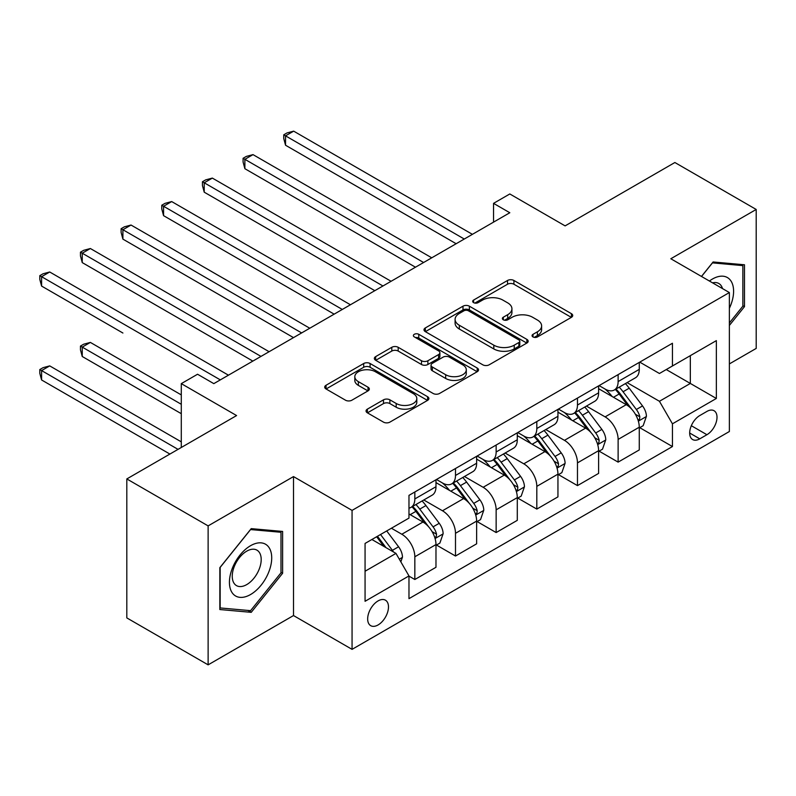 <?xml version="1.0" encoding="UTF-8"?>
<svg xmlns="http://www.w3.org/2000/svg" width="796" height="796" viewBox="0 0 796 796"><rect width="100%" height="100%" fill="white"/><g stroke="black" fill="none" stroke-linecap="round" stroke-linejoin="round"><path stroke-width="1.19" d="M532.992 336.927A3.164 1.821 0 0 0 537.469 336.927L571.389 317.345A4.517 2.607 0 0 0 572.712 315.495A4.517 2.607 0 0 0 571.389 313.654L513.918 280.481A4.517 2.607 0 0 0 507.53 280.481L473.61 300.062A3.164 1.821 0 0 0 472.685 301.356A3.164 1.821 0 0 0 473.61 302.639A3.164 1.821 0 0 0 478.078 302.639L482.475 300.112A14.447 8.338 0 0 1 502.903 300.112L507.689 302.868A14.447 8.338 0 0 1 511.928 308.768A14.447 8.338 0 0 1 507.689 314.669L503.301 317.206A3.164 1.821 0 0 0 502.375 318.49A3.164 1.821 0 0 0 503.301 319.783A3.164 1.821 0 0 0 507.778 319.783L512.166 317.246A14.447 8.338 0 0 1 532.594 317.246L537.39 320.012A14.447 8.338 0 0 1 541.618 325.912A14.447 8.338 0 0 1 537.39 331.813L532.992 334.35A3.164 1.821 0 0 0 532.066 335.633A3.164 1.821 0 0 0 532.992 336.927L532.992 334.35M378.08 624.95A14.716 8.497 120 0 0 387.692 611.975A14.716 8.497 120 0 0 385.433 600.184A14.716 8.497 120 0 0 378.08 600.91A14.716 8.497 120 0 0 368.458 613.875A14.716 8.497 120 0 0 370.717 625.676A14.716 8.497 120 0 0 378.08 624.95M367.374 409.134A4.517 2.607 0 0 0 366.051 410.985A4.517 2.607 0 0 0 367.374 412.825L383.493 422.129A4.517 2.607 0 0 0 389.881 422.129L427.561 400.378A4.517 2.607 0 0 0 428.875 398.537A4.517 2.607 0 0 0 427.561 396.697L370.09 363.513A4.517 2.607 0 0 0 363.702 363.513L326.032 385.264A4.517 2.607 0 0 0 324.708 387.115A4.517 2.607 0 0 0 326.032 388.955L345.504 400.199A4.517 2.607 0 0 0 351.892 400.199L368.011 390.886A4.517 2.607 0 0 0 369.334 389.045A4.517 2.607 0 0 0 368.011 387.204L358.359 381.632A12.079 6.975 0 0 1 354.817 376.697A12.079 6.975 0 0 1 362.27 370.249A12.079 6.975 0 0 1 375.433 371.762L413.273 393.612A12.079 6.975 0 0 1 416.805 398.537A12.079 6.975 0 0 1 409.353 404.985A12.079 6.975 0 0 1 396.189 403.473L389.881 399.831A4.517 2.607 0 0 0 383.493 399.831L367.374 409.134L367.374 412.825M729.365 363.921L756.2 348.419L756.2 209.457L674.879 162.513L565.11 225.885L509.808 193.965L493.55 203.358L509.808 212.741L213.816 383.632L197.557 374.239L181.289 383.632L181.289 447.481M208.124 525.887L208.124 664.849L293.505 615.557L293.505 476.585L208.124 525.887L126.813 478.933L236.591 415.562L181.289 383.632M293.505 476.585L352.061 510.395L729.365 292.55L729.365 431.522L352.061 649.357L352.061 510.395M756.2 209.457L670.819 258.75L729.365 292.55M482.794 364.807A4.517 2.607 0 0 0 489.172 364.807L526.852 343.056A4.517 2.607 0 0 0 528.176 341.215A4.517 2.607 0 0 0 526.852 339.375L469.381 306.191A4.517 2.607 0 0 0 462.993 306.191L425.323 327.942A4.517 2.607 0 0 0 423.999 329.783A4.517 2.607 0 0 0 425.323 331.624L482.794 364.807M415.572 337.613A3.164 1.821 0 0 1 418.776 338.061L418.776 334.3L477.202 368.031A4.517 2.607 0 0 1 478.525 369.871A4.517 2.607 0 0 1 477.202 371.722L439.531 393.473A4.517 2.607 0 0 1 433.143 393.473L375.672 360.29L375.672 356.608A4.517 2.607 0 0 0 374.349 358.449A4.517 2.607 0 0 0 375.672 360.29M375.672 356.608L391.801 347.295A4.517 2.607 0 0 1 398.179 347.295L421.492 360.747A4.517 2.607 0 0 0 427.88 360.747L438.576 354.578A4.517 2.607 0 0 0 439.889 352.737A4.517 2.607 0 0 0 438.576 350.887L414.308 336.877A3.164 1.821 0 0 1 413.383 335.594A3.164 1.821 0 0 1 415.333 333.902A3.164 1.821 0 0 1 418.776 334.3M208.124 664.849L126.813 617.905L126.813 478.933M706.918 411.423L699.764 415.562A14.258 8.229 120 0 0 690.45 428.129A14.258 8.229 120 0 0 692.639 439.551A14.258 8.229 120 0 0 699.764 438.845L706.918 434.715A14.258 8.229 120 0 0 716.241 422.149A14.258 8.229 120 0 0 714.052 410.726A14.258 8.229 120 0 0 706.918 411.423M639.755 362.13L659.436 373.493L672.441 365.981L672.441 343.255L408.975 495.371L408.975 518.096L365.065 543.439L365.065 601.288L408.975 575.936L408.975 598.652L672.441 446.546L672.441 423.82L659.436 401.284L627.089 382.617M672.441 365.981L716.35 340.628L716.35 398.468L672.441 423.82M293.505 615.557L352.061 649.357M493.55 203.358L493.55 222.134M666.262 369.553L690.331 383.443L690.331 355.653L716.35 340.628M659.436 401.284L690.331 383.443L716.35 398.468M365.065 571.239L395.97 553.399L371.901 539.499M408.975 576.125L414.835 579.498L414.835 556.782A18.398 10.627 -120 0 0 401.821 534.245L391.413 528.236M414.835 579.498L435.979 567.289L435.979 544.573A18.398 10.627 -120 0 0 422.965 522.037L408.975 513.957M436.467 545.041L455.491 556.026L455.491 533.3A18.398 10.627 -120 0 0 442.476 510.773L423.8 499.988M455.491 556.026L476.635 543.817L476.635 521.101A18.398 10.627 -120 0 0 463.62 498.565L435.979 482.605M477.122 521.569L496.147 532.554L496.147 509.828A18.398 10.627 -120 0 0 483.142 487.291L464.456 476.505M496.147 532.554L517.291 520.345L517.291 497.619A18.398 10.627 -120 0 0 504.276 475.093L476.635 459.123M517.778 498.097L536.812 509.082L536.812 486.356A18.398 10.627 -120 0 0 523.798 463.819L505.112 453.033M536.812 509.082L557.946 496.873L557.946 474.147A18.398 10.627 -120 0 0 544.942 451.611L517.291 435.651M558.434 474.615L577.468 485.61L577.468 462.884A18.398 10.627 -120 0 0 564.454 440.347L545.777 429.561M577.468 485.61L598.612 473.401L598.612 450.675A18.398 10.627 -120 0 0 585.597 428.139L557.946 412.179M599.099 451.143L618.124 462.128L618.124 439.412A18.398 10.627 -120 0 0 605.109 416.875L586.433 406.089M618.124 462.128L639.268 449.929L639.268 427.203A18.398 10.627 -120 0 0 626.253 404.666L598.612 388.707M599.099 385.602L605.109 389.075A18.398 10.627 -120 0 0 614.313 389.99A18.398 10.627 -120 0 0 618.124 381.573L618.124 374.618M558.434 409.074L564.454 412.557A18.398 10.627 -120 0 0 573.657 413.462A18.398 10.627 -120 0 0 577.468 405.045L577.468 398.09M517.778 432.556L523.798 436.029A18.398 10.627 -120 0 0 533.002 436.934A18.398 10.627 -120 0 0 536.812 428.517L536.812 421.572M477.122 456.028L483.142 459.501A18.398 10.627 -120 0 0 492.336 460.416A18.398 10.627 -120 0 0 496.147 451.989L496.147 445.044M436.467 479.5L442.476 482.973A18.398 10.627 -120 0 0 451.68 483.888A18.398 10.627 -120 0 0 455.491 475.461L455.491 468.516M639.755 427.671L672.441 446.546M614.313 389.99L635.457 377.782A18.398 10.627 -120 0 0 639.268 369.364L639.268 362.409M573.657 413.462L594.801 401.254A18.398 10.627 -120 0 0 598.612 392.836L598.612 385.891M533.002 436.934L554.135 424.736A18.398 10.627 -120 0 0 557.946 416.308L557.946 409.363M492.336 460.416L513.48 448.208A18.398 10.627 -120 0 0 517.291 439.78L517.291 432.835M451.68 483.888L472.824 471.68A18.398 10.627 -120 0 0 476.635 463.252L476.635 456.307M408.975 508.107A18.398 10.627 -120 0 0 411.025 507.36L432.168 495.152A18.398 10.627 -120 0 0 435.979 486.734L435.979 479.779M411.025 507.36A18.398 10.627 -120 0 0 414.835 498.933L414.835 491.988M395.97 553.399L408.975 575.936M729.365 325.445L744.489 306.629L744.489 264.779L713.107 261.974L701.465 276.451M219.835 609.537L251.228 612.333L282.61 573.289L282.61 531.439L251.228 528.634L219.835 567.677L219.835 609.537M742.867 305.684L744.489 306.629M280.988 572.354L282.61 573.289M247.904 610.423L251.228 612.333M534.255 337.375L537.39 335.564A14.447 8.338 0 0 0 541.618 329.673L541.618 325.912M511.928 308.768L511.928 312.53A14.447 8.338 0 0 1 507.689 318.43L504.565 320.231M571.329 317.375L513.918 284.232A4.517 2.607 0 0 0 507.53 284.232L474.874 303.087M526.793 343.096L469.381 309.942A4.517 2.607 0 0 0 462.993 309.942L425.382 331.663M518.873 342.499A3.164 1.821 0 0 0 519.798 341.215A3.164 1.821 0 0 0 518.873 339.922L468.426 310.798A3.164 1.821 0 0 0 463.949 310.798L459.322 313.475A14.447 8.338 0 0 0 455.093 319.365A14.447 8.338 0 0 0 459.322 325.265L493.809 345.175A14.447 8.338 0 0 0 514.236 345.175L518.873 342.499L518.873 346.26A3.164 1.821 0 0 0 519.798 344.966L519.798 341.215M455.093 319.365L455.093 323.126A14.447 8.338 0 0 0 459.322 329.027L459.322 325.265M518.873 346.26L514.236 348.937A14.447 8.338 0 0 1 493.809 348.937L459.322 329.027M375.732 360.329L391.801 351.056L391.801 347.295M439.889 352.737L439.889 356.489A4.517 2.607 0 0 1 438.576 358.329L427.88 364.508A4.517 2.607 0 0 1 421.492 364.508L398.179 351.056A4.517 2.607 0 0 0 391.801 351.056M418.776 338.061L477.142 371.752M445.67 374.717A12.079 6.975 0 0 0 458.834 376.229A12.079 6.975 0 0 0 466.297 369.782A12.079 6.975 0 0 0 462.755 364.857L449.432 357.155A4.517 2.607 0 0 0 443.044 357.155L432.347 363.334A4.517 2.607 0 0 0 431.024 365.175A4.517 2.607 0 0 0 432.347 367.016L445.67 374.717L445.67 378.468A12.079 6.975 0 0 0 458.834 379.981A12.079 6.975 0 0 0 466.297 373.543L466.297 369.782M431.024 365.175L431.024 368.936A4.517 2.607 0 0 0 432.347 370.777L432.347 367.016M445.67 378.468L432.347 370.777M416.805 398.537L416.805 402.298A12.079 6.975 0 0 1 409.353 408.736A12.079 6.975 0 0 1 396.189 407.224L389.881 403.582A4.517 2.607 0 0 0 383.493 403.582L367.434 412.855M354.817 376.697L354.817 380.448A12.079 6.975 0 0 0 358.359 385.383L358.359 381.632M367.951 390.926L358.359 385.383M427.492 400.418L370.09 367.274A4.517 2.607 0 0 0 363.702 367.274L326.091 388.985M639.268 427.95L643.168 425.701L646.422 416.308A12.189 7.035 -120 0 0 642.531 405.93L629.238 388.189A35.193 20.318 -120 0 0 625.397 383.592M612.184 396.537A35.193 20.318 -120 0 0 604.98 389.005M638.153 420.487L639.576 418.955L639.845 416.825A12.189 7.035 -120 0 0 636.352 409.492L623.059 391.751A35.193 20.318 -120 0 0 619.218 387.155M615.945 389.045A29.213 16.865 60 0 1 620.741 394.498L631.984 409.512M285.535 239.128L374.826 290.679L204.224 192.184L204.224 182.791L212.353 178.095L391.085 281.286M615.318 389.413A35.193 20.318 60 0 1 619.159 394.01L627.994 405.801M464.277 239.039L285.535 135.847L293.674 131.151L472.406 234.342M456.138 243.725L285.535 145.23L285.535 135.847L283.754 134.813L286.998 132.932L293.674 131.151M285.535 145.23L283.754 138.564L283.754 134.813M598.612 451.431L602.512 449.173L605.766 439.78A12.189 7.035 -120 0 0 601.875 429.402L588.582 411.661A35.193 20.318 -120 0 0 584.742 407.064M571.528 420.019A35.193 20.318 -120 0 0 564.324 412.477M597.497 443.959L598.91 442.427L599.179 440.307A12.189 7.035 -120 0 0 595.697 432.974L582.403 415.233A35.193 20.318 -120 0 0 578.563 410.627M575.289 412.517A29.213 16.865 60 0 1 580.085 417.97L591.328 432.984M244.879 262.6L334.161 314.151L163.568 215.656L163.568 206.264L171.697 201.567L350.429 304.759M574.662 412.885A35.193 20.318 60 0 1 578.503 417.482L587.339 429.283M557.946 474.904L561.857 472.645L565.1 463.252A12.189 7.035 -120 0 0 561.21 452.874L547.927 435.133A35.193 20.318 -120 0 0 544.086 430.536M530.862 443.491A35.193 20.318 -120 0 0 523.659 435.949M556.842 467.431L558.255 465.899L558.523 463.779A12.189 7.035 -120 0 0 555.031 456.446L541.748 438.705A35.193 20.318 -120 0 0 537.907 434.109M534.633 435.999A29.213 16.865 60 0 1 539.429 441.452L550.673 456.456M204.224 286.072L293.505 337.623L122.902 239.128L122.902 229.736L131.041 225.039L309.773 328.231M533.997 436.357A35.193 20.318 60 0 1 537.837 440.954L546.673 452.755M517.291 498.376L521.191 496.117L524.445 486.734A12.189 7.035 -120 0 0 520.554 476.346L507.261 458.605A35.193 20.318 -120 0 0 503.43 454.009M490.207 466.963A35.193 20.318 -120 0 0 483.003 459.421M516.176 490.913L517.599 489.381L517.868 487.251A12.189 7.035 -120 0 0 514.375 479.918L501.082 462.178A35.193 20.318 -120 0 0 497.241 457.581M493.968 459.471A29.213 16.865 60 0 1 498.764 464.924L510.017 479.938M163.568 309.554L252.849 361.095L82.247 262.6L82.247 253.208L90.376 248.521L269.118 351.713M493.341 459.829A35.193 20.318 60 0 1 497.182 464.426L506.017 476.227M423.611 262.511L244.879 159.319L253.009 154.623L431.75 257.814M415.482 267.207L244.879 168.702L244.879 159.319L243.088 158.285L246.342 156.404L253.009 154.623M244.879 168.702L243.088 162.036L243.088 158.285M382.956 285.983L202.433 181.757L205.686 179.876L212.353 178.095M204.224 192.184L202.433 185.518L202.433 181.757M342.3 309.455L161.777 205.229L165.031 203.358L171.697 201.567M163.568 215.656L161.777 208.99L161.777 205.229M476.635 521.848L480.535 519.599L483.789 510.206A12.189 7.035 -120 0 0 479.898 499.828L466.605 482.087A35.193 20.318 -120 0 0 462.765 477.481M449.551 490.435A35.193 20.318 -120 0 0 442.347 482.893M475.52 514.385L476.943 512.853L477.202 510.724A12.189 7.035 -120 0 0 473.72 503.39L460.426 485.65A35.193 20.318 -120 0 0 456.586 481.053M453.312 482.943A29.213 16.865 60 0 1 458.108 488.396L469.351 503.41M122.902 333.026L41.591 286.072L41.591 276.69L49.72 271.993L228.452 375.185M452.685 483.311A35.193 20.318 60 0 1 456.526 487.908L465.361 499.699M301.644 332.927L121.121 228.701L124.365 226.83L131.041 225.039M122.902 239.128L121.121 232.462L121.121 228.701M729.365 308.331A29.9 17.263 120 0 0 730.758 280.67A29.9 17.263 120 0 0 709.415 281.038M722.519 288.6A20.467 11.821 120 0 0 721.136 285.635A20.467 11.821 120 0 0 718.838 283.495A20.467 11.821 120 0 0 712.569 282.859M712.39 262.859L742.867 265.615L742.867 306.161L729.365 322.957M740.847 264.451L742.867 265.615M701.535 276.481L712.45 262.899M250.571 545.698A29.9 17.263 120 0 0 229.427 582.314A29.9 17.263 120 0 0 250.571 594.522A29.9 17.263 120 0 0 271.715 557.906A29.9 17.263 120 0 0 250.571 545.698M246.72 551.17A20.467 11.821 120 0 0 233.347 569.21A20.467 11.821 120 0 0 236.492 585.617A20.467 11.821 120 0 0 246.72 584.602A20.467 11.821 120 0 0 260.093 566.563A20.467 11.821 120 0 0 256.959 550.155A20.467 11.821 120 0 0 246.72 551.17M280.988 572.831L250.571 610.661L220.164 607.945L220.164 567.389L250.571 529.559L280.988 532.275L280.988 572.831M278.968 531.111L280.988 532.275M435.979 545.32L439.88 543.071L443.133 533.678A12.189 7.035 -120 0 0 439.243 523.3L425.95 505.56A35.193 20.318 -120 0 0 422.109 500.963M434.865 537.857L436.278 536.325L436.546 534.196A12.189 7.035 -120 0 0 433.064 526.862L419.771 509.122A35.193 20.318 -120 0 0 415.93 504.525M412.656 506.415A29.213 16.865 60 0 1 417.452 511.868L428.696 526.882M181.289 394.906L90.376 342.419L82.247 347.106L82.247 356.499L181.289 413.681M412.03 506.783A35.193 20.318 60 0 1 415.87 511.38L424.706 523.171M82.247 356.499L80.456 349.832L80.456 346.081L181.289 404.288M80.456 346.081L83.709 344.2L90.376 342.419M260.979 356.399L80.456 252.183L83.709 250.302L90.376 248.521M82.247 262.6L80.456 255.934L80.456 252.183M400.846 561.847L402.468 557.15A12.189 7.035 -120 0 0 398.577 546.772L386.717 530.942M181.289 441.85L49.72 365.891L41.591 370.588L41.591 379.971L169.906 454.058M393.513 551.976A12.189 7.035 -120 0 0 392.398 550.344L380.538 534.514M377.483 536.275L386.01 547.648M376.637 536.763L383.861 546.414M41.591 379.971L39.8 373.304L39.8 369.553L178.035 449.362M39.8 369.553L43.054 367.672L49.72 365.891M220.323 379.881L39.8 275.655L43.054 273.774L49.72 271.993M41.591 286.072L39.8 279.406L39.8 275.655M401.821 534.245L422.965 522.037M442.476 510.773L463.62 498.565M483.142 487.291L504.276 475.093M523.798 463.819L544.942 451.611M564.454 440.347L585.597 428.139M605.109 416.875L626.253 404.666M618.124 381.573L639.268 369.364M618.124 439.412L639.268 427.203M577.468 462.884L598.612 450.675M577.468 405.045L598.612 392.836M536.812 486.356L557.946 474.147M536.812 428.517L557.946 416.308M496.147 509.828L517.291 497.619M496.147 451.989L517.291 439.78M455.491 533.3L476.635 521.101M455.491 475.461L476.635 463.252M414.835 556.782L435.979 544.573M414.835 498.933L435.979 486.734M691.326 425.711L706.918 434.715M689.684 433.024L699.764 438.845M537.39 335.564L537.39 331.813M503.301 319.783L503.301 317.206M507.689 318.43L507.689 314.669M473.61 302.639L473.61 300.062M507.53 284.232L507.53 280.481M513.918 284.232L513.918 280.481M571.389 317.345L571.389 313.654M425.323 331.624L425.323 327.942M462.993 309.942L462.993 306.191M469.381 309.942L469.381 306.191M526.852 343.056L526.852 339.375M493.809 348.937L493.809 345.175M514.236 348.937L514.236 345.175M398.179 351.056L398.179 347.295M421.492 364.508L421.492 360.747M427.88 364.508L427.88 360.747M438.576 358.329L438.576 354.578M477.202 371.722L477.202 368.031M383.493 403.582L383.493 399.831M389.881 403.582L389.881 399.831M396.189 407.224L396.189 403.473M368.011 390.886L368.011 387.204M326.032 388.955L326.032 385.264M363.702 367.274L363.702 363.513M370.09 367.274L370.09 363.513M427.561 400.378L427.561 396.697M638.352 421.154L646.342 416.547M623.059 391.751L629.238 388.189M613.477 397.294L619.159 394.01M636.352 409.492L642.531 405.93M635.387 414.258L639.845 416.825M597.697 444.626L605.686 440.019M582.403 415.233L588.582 411.661M572.822 420.766L578.503 417.482M595.697 432.974L601.875 429.402M594.731 437.73L599.179 440.307M557.041 468.098L565.021 463.491M541.748 438.705L547.927 435.133M532.156 444.238L537.837 440.954M555.031 456.446L561.21 452.874M554.066 461.202L558.523 463.779M516.385 491.58L524.365 486.963M501.082 462.178L507.261 458.605M491.5 467.71L497.182 464.426M514.375 479.918L520.554 476.346M513.41 484.674L517.868 487.251M475.719 515.052L483.709 510.445M460.426 485.65L466.605 482.087M450.844 491.182L456.526 487.908M473.72 503.39L479.898 499.828M472.754 508.156L477.202 510.724M435.064 538.524L443.054 533.917M419.771 509.122L425.95 505.56M410.189 514.654L415.87 511.38M433.064 526.862L439.243 523.3M432.089 531.628L436.546 534.196M399.303 559.17L402.388 557.389M392.398 550.344L398.577 546.772"/></g></svg>
